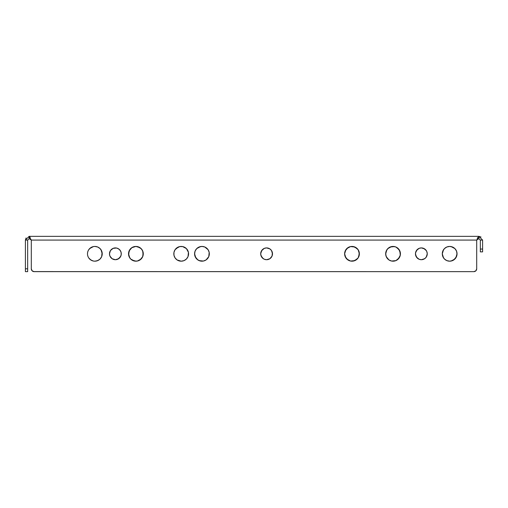 <?xml version="1.0" encoding="UTF-8"?>
<svg xmlns="http://www.w3.org/2000/svg" width="508" height="508" viewBox="0 0 508 508"><rect width="100%" height="100%" fill="white"/><g stroke="black" fill="none" stroke-linecap="round" stroke-linejoin="round"><path stroke-width="0.76" d="M417.195 257.988A5.899 5.899 0 0 0 421.354 259.709L423.615 259.258L425.526 257.981L426.809 256.07L427.253 253.809L426.809 251.555L425.526 249.644L423.615 248.361L421.354 247.91A5.899 5.899 0 0 0 417.195 249.631A5.899 5.899 0 0 1 421.354 247.91L419.1 248.361L417.189 249.644L415.906 251.555L415.461 253.809A5.899 5.899 0 0 0 417.182 257.975A5.899 5.899 0 0 1 417.182 249.65A5.899 5.899 0 0 0 417.182 257.975L419.1 259.258L421.354 259.709A5.899 5.899 0 0 1 417.195 257.988A5.899 5.899 0 0 0 427.253 253.822A5.899 5.899 0 0 1 421.354 259.709A5.899 5.899 0 0 1 415.461 253.809L416.452 257.086L419.1 259.258L416.452 257.086L417.189 257.981L415.569 254.959M272.047 251.555L272.498 253.809L272.383 252.66L272.047 256.07L272.498 253.809A5.899 5.899 0 0 1 269.875 258.712A5.899 5.899 0 0 0 272.498 253.822L271.501 250.533L269.875 248.907L266.598 247.91L264.344 248.361A5.899 5.899 0 0 1 266.592 247.91A5.899 5.899 0 0 0 264.351 248.361L261.696 250.533L260.699 253.809A5.899 5.899 0 0 0 262.42 257.975A5.899 5.899 0 0 1 262.42 249.65A5.899 5.899 0 0 0 262.42 257.975L264.344 259.258A5.899 5.899 0 0 0 269.875 258.718L272.047 256.07L272.498 253.809A5.899 5.899 0 0 1 266.598 259.709A5.899 5.899 0 0 1 260.699 253.809L261.15 256.07L263.322 258.718L261.696 257.086L262.426 257.981L260.814 254.959L261.15 256.07M262.433 257.988A5.899 5.899 0 0 0 264.331 259.258A5.899 5.899 0 0 1 262.433 257.988A5.899 5.899 0 0 0 264.331 259.258M109.48 253.829A5.899 5.899 0 0 0 119.545 257.988A5.899 5.899 0 0 1 117.64 259.258L119.551 257.981A5.899 5.899 0 0 0 121.158 254.972A5.899 5.899 0 0 1 120.282 257.086L121.164 254.959A5.899 5.899 0 0 0 121.279 253.816A5.899 5.899 0 0 1 115.379 259.709A5.899 5.899 0 0 1 109.925 251.562A5.899 5.899 0 0 1 115.379 247.91A5.899 5.899 0 0 0 109.48 253.797L109.931 256.07A5.899 5.899 0 0 1 109.48 253.829A5.899 5.899 0 0 0 115.379 259.709A5.899 5.899 0 0 1 109.931 256.076L112.103 258.718L115.379 259.709L118.656 258.718L120.828 256.07L119.551 257.981L120.282 257.086L117.634 259.258A5.899 5.899 0 0 1 116.535 259.594L117.634 259.258A5.899 5.899 0 0 0 119.545 257.988M266.592 259.709A5.899 5.899 0 0 1 264.351 259.264A5.899 5.899 0 0 0 266.592 259.709L269.875 258.718L266.598 259.709A5.899 5.899 0 0 0 269.875 258.718A5.899 5.899 0 0 1 266.598 259.709L264.344 259.258M262.433 249.631A5.899 5.899 0 0 1 264.331 248.368A5.899 5.899 0 0 0 262.433 249.631A5.899 5.899 0 0 1 264.331 248.368M456.476 250.99L454.882 248.596L451.104 246.583A7.372 7.372 0 0 0 449.669 246.437A7.372 7.372 0 0 1 457.041 253.809A7.372 7.372 0 0 1 449.669 261.182A7.372 7.372 0 0 1 442.297 253.809A7.372 7.372 0 0 1 449.669 246.437A7.372 7.372 0 0 0 445.567 259.937A7.372 7.372 0 0 0 449.669 261.182L452.488 260.623L454.882 259.023L456.476 256.635L457.041 253.809L456.476 250.99L454.882 248.596L452.488 247.002L449.669 246.437L446.843 247.002L444.456 248.596L442.855 250.99L442.297 253.809L442.855 256.635L444.456 259.023L446.843 260.623L449.669 261.182A7.372 7.372 0 0 0 451.098 261.042L452.488 260.623L451.104 261.042A7.372 7.372 0 0 0 453.752 259.95M88.729 257.918A7.372 7.372 0 0 0 93.409 261.042L94.856 261.182A7.372 7.372 0 0 1 87.484 253.809A7.372 7.372 0 0 1 94.856 246.437L93.415 246.583A7.372 7.372 0 0 0 88.729 249.707M94.85 246.437A7.372 7.372 0 0 0 93.421 246.577L90.761 247.682L88.722 249.714A7.372 7.372 0 0 0 88.049 250.977L87.624 252.374A7.372 7.372 0 0 0 87.624 255.238L88.043 256.635A7.372 7.372 0 0 0 88.716 257.899L90.761 259.944L93.415 261.042A7.372 7.372 0 0 0 94.85 261.182M88.036 251.003A7.372 7.372 0 0 0 87.624 252.362M87.624 255.257A7.372 7.372 0 0 0 88.036 256.623L87.624 255.251M346.793 259.029A7.372 7.372 0 0 0 352 261.182A7.372 7.372 0 0 1 344.627 253.809A7.372 7.372 0 0 1 352 246.437A7.372 7.372 0 0 0 346.793 248.59M345.859 249.726A7.372 7.372 0 0 0 344.627 253.809L345.872 257.905A7.372 7.372 0 0 0 346.78 259.017L350.558 261.042L354.819 260.623L358.127 257.905L359.372 253.809L358.127 249.714L354.819 247.002L350.558 246.583L346.786 248.596A7.372 7.372 0 0 0 345.878 249.707L344.627 253.809A7.372 7.372 0 0 0 345.859 257.899M174.384 250.99L175.07 249.714L173.965 252.374L173.965 255.251L175.07 257.905L177.101 259.944L181.197 261.182A7.372 7.372 0 0 1 173.825 253.809A7.372 7.372 0 0 1 181.197 246.437A7.372 7.372 0 0 0 177.114 247.675L175.07 249.714A7.372 7.372 0 0 0 181.197 261.182L184.017 260.623L186.411 259.023L188.011 256.635L188.43 252.374L186.411 248.596L182.639 246.583L179.762 246.583L175.984 248.596L179.762 246.583M131.813 259.944A7.372 7.372 0 0 0 135.903 261.182A7.372 7.372 0 0 1 128.53 253.809A7.372 7.372 0 0 1 135.903 246.437A7.372 7.372 0 0 0 131.813 247.675M140.011 247.688A7.372 7.372 0 0 1 142.716 250.99L143.135 255.251L142.03 257.905L143.135 255.251L142.716 250.99L141.116 248.596L137.338 246.583A7.372 7.372 0 0 0 135.903 246.437L133.083 247.002L130.689 248.596L131.807 247.682A7.372 7.372 0 0 0 128.53 253.797L129.089 256.635L130.689 259.023L134.461 261.042L137.338 261.042L139.998 259.944L142.716 256.635L143.135 252.374L142.03 249.714L139.998 247.682L135.903 246.437L131.807 247.682L129.089 250.99L128.67 255.251L129.775 257.905L128.53 253.809L129.775 249.714M128.53 253.829A7.372 7.372 0 0 0 131.801 259.937L135.903 261.182L133.083 260.623M388.963 259.95A7.372 7.372 0 0 0 393.046 261.182A7.372 7.372 0 0 1 385.674 253.809A7.372 7.372 0 0 1 393.046 246.437A7.372 7.372 0 0 0 388.963 247.675M388.95 259.944L386.918 257.905L385.82 255.251L385.82 252.374L385.674 253.809L386.918 249.714A7.372 7.372 0 0 0 385.674 253.797L386.239 256.635A7.372 7.372 0 0 0 388.944 259.937L391.611 261.042L395.872 260.623L398.259 259.023L399.86 256.635L400.418 253.809L399.86 250.99L398.259 248.596L395.872 247.002L393.046 246.437L390.227 247.002L387.833 248.596L386.239 250.99L385.674 253.809L386.239 256.635L388.95 259.944L391.611 261.042M194.729 255.257A7.372 7.372 0 0 0 195.142 256.629L197.86 259.944L200.52 261.042A7.372 7.372 0 0 0 201.955 261.182A7.372 7.372 0 0 1 194.583 253.809A7.372 7.372 0 0 1 201.955 246.437A7.372 7.372 0 0 0 200.527 246.577L196.742 248.596L195.148 250.99A7.372 7.372 0 0 0 194.729 255.245L195.148 256.635A7.372 7.372 0 0 0 200.514 261.042M200.514 246.583A7.372 7.372 0 0 0 195.148 250.984L194.583 253.809L195.828 257.905M31.775 270.383A2.832 2.832 0 0 0 31.782 270.389L31.299 268.815L32.131 270.815A2.832 2.832 0 0 0 33.052 271.431L33.579 271.589A2.832 2.832 0 0 0 33.585 271.589L473.869 271.647L34.131 271.647A2.832 2.832 0 0 1 31.299 268.815L31.299 240.081L29.127 238.62L27.667 240.081L25.4 240.081L26.111 237.896L25.4 240.081L25.4 271.647L27.667 271.647L27.667 268.815L27.667 271.647L25.4 271.647L25.4 268.815L27.667 268.815L27.667 240.081L27.667 268.815L25.4 268.815L25.4 240.081L29.127 236.353L478.873 236.353L478.873 238.62L476.701 240.081L478.873 236.353L29.127 236.353L29.127 238.62L27.667 240.081L25.4 240.081L29.127 236.353L31.299 240.081L29.127 238.62L29.127 236.353L31.299 240.081L476.701 240.081L478.873 236.353L482.6 240.081L480.333 240.081L478.873 238.62L478.873 236.353L482.6 240.081L482.6 249.047L482.6 240.081L480.333 240.081L478.873 238.62L476.701 240.081L476.701 268.815L475.869 270.815L473.869 271.647L34.131 271.647L32.131 270.815L31.299 268.815L31.299 240.081L476.701 240.081L476.701 268.815L476.225 270.389A2.832 2.832 0 0 0 476.225 270.383L475.869 270.815A2.832 2.832 0 0 1 474.948 271.431L474.421 271.589L474.948 271.431M121.164 254.959L121.164 252.66L120.282 250.533L118.656 248.907L116.529 248.025L113.119 248.361L110.471 250.533L109.48 253.809L109.931 256.07L109.48 253.809L109.931 251.555A5.899 5.899 0 0 0 109.48 253.797A5.899 5.899 0 0 1 115.379 247.91A5.899 5.899 0 0 1 121.164 254.953A5.899 5.899 0 0 0 121.164 252.673A5.899 5.899 0 0 1 121.279 253.809A5.899 5.899 0 0 0 121.164 252.673M88.722 249.714L88.043 250.99L88.722 249.714M87.624 252.374L87.484 253.809L87.624 252.374M94.856 261.182L97.676 260.623L100.07 259.023L101.663 256.635L102.229 253.809L101.663 250.99L100.07 248.596L97.676 247.002L94.856 246.437L97.676 247.002L100.07 248.596A7.372 7.372 0 0 0 94.856 246.437A7.372 7.372 0 0 1 102.229 253.809A7.372 7.372 0 0 1 94.856 261.182L96.291 261.042L94.856 261.182A7.372 7.372 0 0 0 100.063 259.029L97.676 260.623L94.856 261.182M347.904 247.682L345.186 250.99L345.872 249.714M345.186 256.635L347.904 259.944M196.742 259.023L199.136 260.623L203.397 261.042L206.051 259.944L208.769 256.635L209.188 252.374L208.089 249.714L204.781 247.002L201.955 246.437L199.136 247.002L200.52 246.583M421.354 259.709A5.899 5.899 0 0 0 427.253 253.822A5.899 5.899 0 0 0 421.354 247.91A5.899 5.899 0 0 1 427.253 253.797L426.809 251.555L427.253 253.809A5.899 5.899 0 0 1 421.354 259.709L423.615 259.258L424.631 258.718L421.354 259.709L423.615 259.258L425.526 257.981L426.809 256.07L427.253 253.809L426.809 251.555L425.526 249.644L426.263 250.533L423.615 248.361L421.354 247.91L423.615 248.361L425.526 249.644M419.1 248.361L416.452 250.533L419.1 248.361L417.189 249.644A5.899 5.899 0 0 0 415.461 253.803A5.899 5.899 0 0 1 421.354 247.91A5.899 5.899 0 0 1 427.253 253.809L426.263 257.086M266.598 247.91A5.899 5.899 0 0 1 269.875 248.907A5.899 5.899 0 0 0 266.598 247.91L269.875 248.907A5.899 5.899 0 0 1 272.498 253.797L272.047 256.07M263.322 248.907L262.426 249.644A5.899 5.899 0 0 0 260.699 253.803A5.899 5.899 0 0 1 266.598 247.91A5.899 5.899 0 0 1 272.498 253.809A5.899 5.899 0 0 0 264.351 248.361M114.23 259.594L115.379 259.709A5.899 5.899 0 0 0 116.523 259.594L115.379 259.709A5.899 5.899 0 0 0 117.627 259.264L119.551 257.981A5.899 5.899 0 0 0 120.282 257.092A5.899 5.899 0 0 1 119.551 257.975M120.828 251.555L119.551 249.644L117.634 248.361L119.551 249.644L120.828 251.555L120.282 250.533A5.899 5.899 0 0 1 121.158 252.647A5.899 5.899 0 0 0 119.551 249.644L120.282 250.533A5.899 5.899 0 0 0 119.551 249.644A5.899 5.899 0 0 1 121.158 252.647M117.64 248.368A5.899 5.899 0 0 1 119.545 249.638A5.899 5.899 0 0 0 117.64 248.368A5.899 5.899 0 0 1 119.545 249.638L117.634 248.361A5.899 5.899 0 0 0 116.535 248.031L117.634 248.361A5.899 5.899 0 0 0 116.535 248.031L117.634 248.361A5.899 5.899 0 0 0 115.379 247.91L116.529 248.025A5.899 5.899 0 0 0 115.379 247.91L116.529 248.025L113.119 248.361M456.895 252.374L456.895 255.251L457.041 253.809L455.797 257.905L456.476 256.635L453.765 259.944L454.882 259.023L451.104 261.042M443.535 249.714L442.297 253.809L443.535 257.905L442.297 253.809L443.535 249.714L442.297 253.809L443.535 257.905M444.456 259.023L445.573 259.944M446.843 260.623L448.227 261.042L446.843 260.623M100.984 257.905L101.663 256.635L100.984 257.905A7.372 7.372 0 0 0 101.657 256.642L100.984 257.905M101.657 250.977A7.372 7.372 0 0 0 100.99 249.726L102.229 253.809L102.083 252.374L101.663 256.635A7.372 7.372 0 0 0 102.083 255.257M89.643 248.596L93.415 246.583M89.643 259.023L92.031 260.623M357.213 259.023L353.435 261.042A7.372 7.372 0 0 0 358.807 256.642L358.127 257.905M358.807 256.635L359.232 255.251A7.372 7.372 0 0 0 359.232 252.381L358.807 256.635A7.372 7.372 0 0 0 359.226 255.257M358.127 249.714L358.807 250.99A7.372 7.372 0 0 0 352 246.437A7.372 7.372 0 0 1 359.372 253.809A7.372 7.372 0 0 1 352 261.182A7.372 7.372 0 0 0 353.428 261.042L356.095 259.944M357.213 248.596L353.435 246.583M349.18 260.623L350.558 261.042M187.325 257.905L188.011 256.635M188.011 250.99L187.325 249.714M186.411 248.596L185.293 247.682L186.411 248.596M184.017 247.002L182.639 246.583L184.017 247.002M173.965 252.374L173.965 255.251L173.965 252.374L173.965 255.251L175.07 257.905L177.101 259.944L179.762 261.042M137.338 261.042L138.722 260.623L137.338 261.042A7.372 7.372 0 0 0 139.986 259.95L141.116 259.023L137.338 261.042A7.372 7.372 0 0 1 135.903 261.182L134.461 261.042M130.689 259.023L131.807 259.944M395.872 260.623L399.18 257.905L400.279 255.251L399.86 250.99L397.142 247.682L399.18 249.714L400.418 253.809L399.86 256.635L397.142 259.944A7.372 7.372 0 0 1 394.487 261.042L393.046 261.182A7.372 7.372 0 0 0 394.481 261.042L393.046 261.182L395.872 260.623L398.259 259.023L400.279 255.251L400.279 252.374L399.18 249.714L395.872 247.002L393.046 246.437L395.872 247.002M387.833 248.596L386.918 249.714L388.95 247.682L387.833 248.596L391.611 246.583L390.227 247.002L394.487 246.583A7.372 7.372 0 0 0 393.052 246.437M206.051 259.944L207.169 259.023A7.372 7.372 0 0 0 207.175 248.602L206.051 247.682L207.169 248.596A7.372 7.372 0 0 0 201.955 246.437A7.372 7.372 0 0 1 209.328 253.809A7.372 7.372 0 0 1 201.955 261.182A7.372 7.372 0 0 0 207.162 259.029M208.769 250.99L208.089 249.714M204.781 247.002L203.397 246.583M197.86 247.682L196.742 248.596M195.828 249.714L195.148 250.99M194.729 252.374L194.729 255.251M30.213 237.446L29.127 236.353L30.213 237.446M477.787 237.446L477.26 238.62L477.787 237.446M473.869 271.647L474.421 271.589A2.832 2.832 0 0 0 474.421 271.589L473.869 271.647A2.832 2.832 0 0 0 476.701 268.815A2.832 2.832 0 0 1 476.644 269.367M416.452 250.533L415.569 252.66L417.189 249.644M261.696 250.533L260.814 252.66L262.426 249.644M444.456 248.596L445.573 247.682L444.456 248.596M446.843 247.002L448.227 246.583L446.843 247.002M451.104 246.583L452.488 247.002L451.104 246.583A7.372 7.372 0 0 1 453.752 247.675M453.765 247.682L454.882 248.596L453.765 247.682A7.372 7.372 0 0 1 455.797 257.905L454.882 259.023M350.558 246.583L352 246.437M177.101 259.944L175.984 259.023L177.101 259.944M175.07 257.905L174.384 256.635L175.07 257.905M175.984 248.596L175.07 249.714L178.378 247.002M188.424 252.355A7.372 7.372 0 0 0 181.197 246.437A7.372 7.372 0 0 1 188.57 253.809A7.372 7.372 0 0 1 181.197 261.182A7.372 7.372 0 0 0 185.287 259.944L186.411 259.023L185.293 259.944A7.372 7.372 0 0 0 188.424 255.27M184.017 260.623L182.639 261.042L184.017 260.623M137.338 246.583L138.722 247.002L137.338 246.583A7.372 7.372 0 0 1 139.986 247.675L141.116 248.596L139.998 247.682M143.135 252.374L142.716 256.635L141.116 259.023L138.722 260.623M208.769 256.635L208.089 257.905L208.769 256.635M204.781 260.623L203.397 261.042L204.781 260.623M419.1 259.258L417.189 257.981M421.354 247.91L424.631 248.907M417.195 249.631A5.899 5.899 0 0 1 427.253 253.797L426.809 256.07M263.322 258.718L262.426 257.981M109.931 256.07L109.48 253.809M111.208 249.644L112.103 248.907M120.828 256.07L120.282 257.086A5.899 5.899 0 0 0 121.158 254.972M456.895 255.251L456.476 256.635M453.765 259.944L452.488 260.623M90.761 247.682L92.031 247.002M102.089 252.381A7.372 7.372 0 0 1 102.089 255.238L101.663 256.635M98.952 259.944L96.291 261.042M129.775 257.905L128.53 253.809M131.807 247.682L133.083 247.002M143.275 253.829A7.372 7.372 0 0 1 142.03 257.905L141.116 259.023M386.239 256.635L385.674 253.809M388.95 247.682L390.227 247.002M206.051 247.682L207.169 248.596M481.063 237.065L478.873 236.353L481.063 237.065M482.6 251.879L482.6 249.047L480.333 249.047L480.333 240.081L480.333 251.879L480.333 249.047L482.6 249.047L482.6 251.879L480.333 251.879L482.6 251.879M393.046 246.437A7.372 7.372 0 0 1 400.418 253.809A7.372 7.372 0 0 1 393.046 261.182M397.148 259.937A7.372 7.372 0 0 0 400.418 253.829M400.418 253.797A7.372 7.372 0 0 0 397.154 247.688M397.135 247.675A7.372 7.372 0 0 0 394.487 246.583M135.903 246.437A7.372 7.372 0 0 1 143.275 253.809A7.372 7.372 0 0 1 135.903 261.182M188.43 255.232A7.372 7.372 0 0 0 188.43 252.393M359.226 252.368A7.372 7.372 0 0 0 358.813 250.996M100.07 259.023A7.372 7.372 0 0 0 100.978 257.918M102.083 252.362A7.372 7.372 0 0 0 101.67 251.003M100.978 249.707A7.372 7.372 0 0 0 100.07 248.602M269.875 258.712A5.899 5.899 0 0 0 269.875 248.907M116.523 248.025A5.899 5.899 0 0 0 109.931 251.549"/></g></svg>
